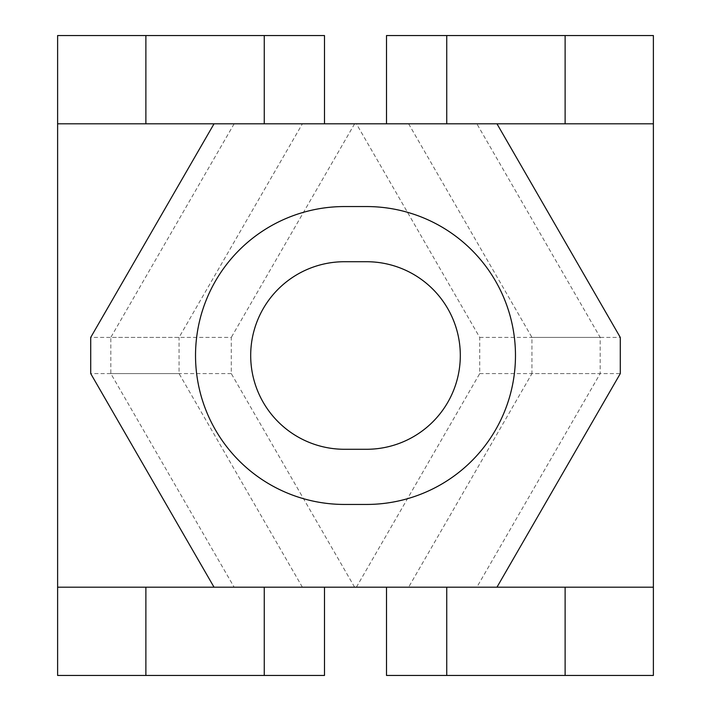 <?xml version="1.0" encoding="UTF-8"?>
<svg xmlns="http://www.w3.org/2000/svg" width="711" height="711" viewBox="0 0 711 711"><rect width="100%" height="100%" fill="white"/><g stroke="black" fill="none" stroke-linecap="round" stroke-linejoin="round"><path stroke-width="0.53" stroke-dasharray="3.56 2.67" d="M324.492 675.45L57.618 675.45M145.879 675.45L145.879 587.188L57.618 587.188L408.621 587.188L531.944 373.595L620.285 373.595M140.529 123.812L57.618 123.812L140.529 123.812M324.492 35.55L57.618 35.55M324.492 123.812L57.618 123.812L57.618 587.188L354.611 587.188L145.879 587.188M264.261 123.812L214.029 123.812L302.379 123.812L179.056 337.405L90.715 337.405M354.611 587.188L231.288 373.595L231.288 337.405L110.818 337.405L110.818 373.595L234.141 587.188M354.611 123.812L231.288 337.405M234.141 123.812L110.818 337.405M231.288 373.595L110.818 373.595M264.261 587.188L324.492 587.188M145.879 35.55L145.879 123.812M653.382 675.45L565.121 675.45L565.121 587.188L653.382 587.188L386.508 587.188L565.121 587.188M653.382 35.55L565.121 35.55L565.121 123.812L653.382 123.812L386.508 123.812L565.121 123.812M356.389 587.188L479.712 373.595L479.712 337.405L356.389 123.812L653.382 123.812L653.382 587.188L386.508 587.188M446.739 123.812L476.859 123.812L600.182 337.405L600.182 373.595L476.859 587.188L496.971 587.188L408.621 587.188M302.379 123.812L476.859 123.812M446.739 587.188L476.859 587.188M356.389 123.812L386.508 123.812M479.712 373.595L600.182 373.595M479.712 337.405L600.182 337.405M565.121 35.55L386.508 35.55M565.121 675.45L386.508 675.45M460.31 355.5A93.781 93.781 0 0 0 366.529 261.719L344.471 261.719A93.781 93.781 0 0 0 250.69 355.5A93.781 93.781 0 0 0 344.471 449.281L366.529 449.281A93.781 93.781 0 0 0 460.31 355.5M366.529 206.554A148.946 148.946 0 0 1 515.475 355.5A148.946 148.946 0 0 1 366.529 504.446L344.471 504.446A148.946 148.946 0 0 1 195.525 355.5A148.946 148.946 0 0 1 344.471 206.554L366.529 206.554M408.621 123.812L531.944 337.405L531.944 373.595M302.379 587.188L179.056 373.595L179.056 337.405M179.056 373.595L90.715 373.595M531.944 337.405L620.285 337.405"/><path stroke-width="1.07" d="M386.508 123.812L386.508 35.55L653.382 35.55L653.382 587.188L57.618 587.188L57.618 675.45L145.879 675.45L145.879 587.188M653.382 123.812L57.618 123.812L57.618 35.55L145.879 35.55L145.879 123.812M57.618 123.812L57.618 587.188M145.879 35.55L264.261 35.55L264.261 123.812M264.261 35.55L324.492 35.55L324.492 123.812M145.879 675.45L324.492 675.45L324.492 587.188M264.261 675.45L264.261 587.188M386.508 587.188L386.508 675.45L653.382 675.45L653.382 587.188M565.121 675.45L565.121 587.188M565.121 35.55L565.121 123.812M446.739 35.55L446.739 123.812M446.739 675.45L446.739 587.188M460.31 355.5A93.781 93.781 0 0 0 366.529 261.719L344.471 261.719A93.781 93.781 0 0 0 250.69 355.5A93.781 93.781 0 0 0 344.471 449.281L366.529 449.281A93.781 93.781 0 0 0 460.31 355.5M515.475 355.5A148.946 148.946 0 0 0 366.529 206.554L344.471 206.554A148.946 148.946 0 0 0 195.525 355.5A148.946 148.946 0 0 0 344.471 504.446L366.529 504.446A148.946 148.946 0 0 0 515.475 355.5M496.971 123.812L620.285 337.405L620.285 373.595L496.971 587.188M214.029 123.812L90.715 337.405L90.715 373.595L214.029 587.188"/></g></svg>
